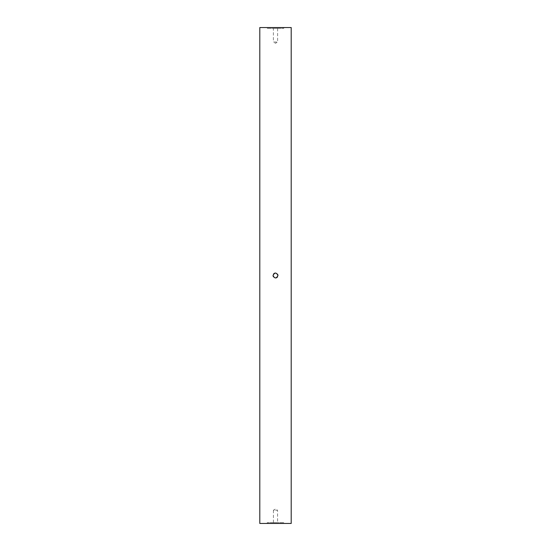 <?xml version="1.0" encoding="UTF-8"?>
<svg xmlns="http://www.w3.org/2000/svg" width="551" height="551" viewBox="0 0 551 551"><rect width="100%" height="100%" fill="white"/><g stroke="black" fill="none" stroke-linecap="round" stroke-linejoin="round"><path stroke-width="0.41" stroke-dasharray="2.75 2.07" d="M267.235 28.377L283.765 28.377L267.235 28.377L267.235 27.55L283.765 27.55L267.235 27.55M283.765 28.377L283.765 27.55M283.765 522.623L267.235 522.623L283.765 522.623L283.765 523.45L267.235 523.45L283.765 523.45M267.235 522.623L267.235 523.45M273.434 522.623L273.434 510.226L277.566 510.226L275.5 508.986L273.434 510.226L277.566 510.226L277.566 522.623L273.434 522.623L277.566 522.623M277.608 28.377L277.608 42.021L273.392 42.021L275.5 43.288L277.608 42.021L273.392 42.021L273.392 28.377L277.608 28.377L273.392 28.377M273.02 275.5L273.2 274.577M275.5 273.02L276.423 273.2M277.043 273.558L277.442 273.964M277.98 275.5L277.8 276.423M275.5 277.98L274.577 277.8M274.116 277.559L273.551 277.036M273.441 276.877L273.2 276.423M259.796 27.55L291.204 27.55M259.796 523.45L291.204 523.45"/><path stroke-width="0.83" d="M277.98 275.5C276.326 272.304 274.673 272.304 273.02 275.5C274.673 278.696 276.326 278.696 277.98 275.5L277.8 274.577M291.204 523.45L259.796 523.45L259.796 27.55L291.204 27.55L291.204 523.45M273.558 273.957L274.55 273.206M274.577 273.2L275.5 273.02M277.435 277.05L276.45 277.794M276.423 277.8L275.5 277.98M273.2 276.423L273.02 275.5"/></g></svg>
